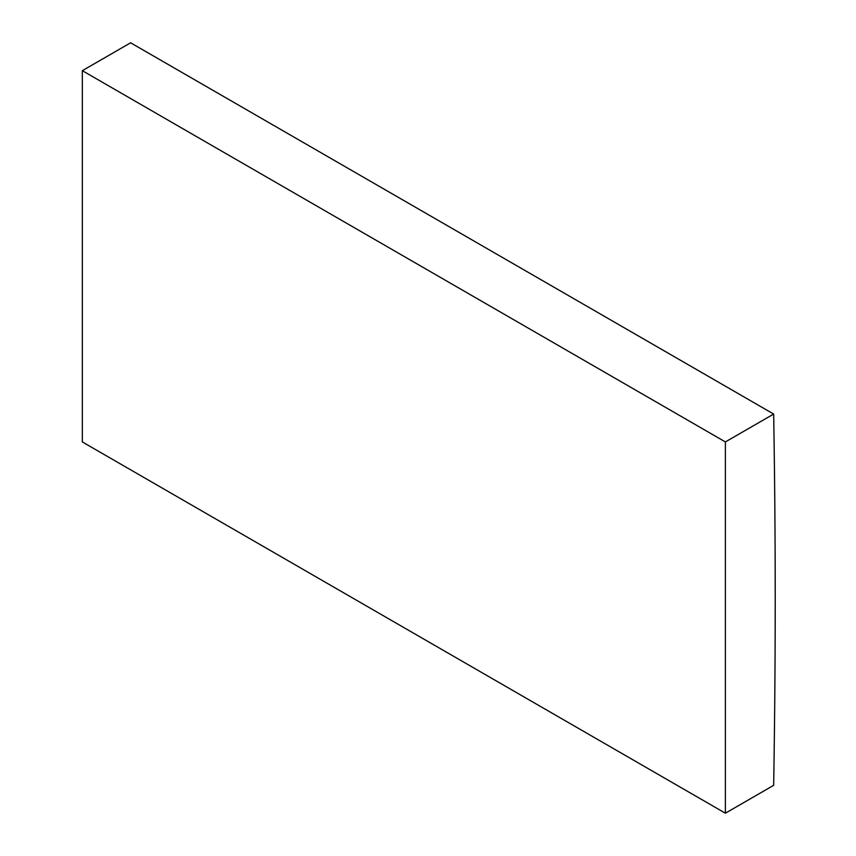 <?xml version="1.0" encoding="UTF-8"?>
<svg xmlns="http://www.w3.org/2000/svg" width="856" height="856" viewBox="0 0 856 856"><rect width="100%" height="100%" fill="white"/><g stroke="black" fill="none" stroke-linecap="round" stroke-linejoin="round"><path stroke-width="1.28" d="M773.663 414.058L130.615 42.8L82.337 70.674L82.337 441.942L725.385 813.2L773.663 785.327A11749.531 6783.629 120 0 0 773.663 414.058L725.385 441.931L82.337 70.674M725.385 441.931L725.385 813.2"/></g></svg>
